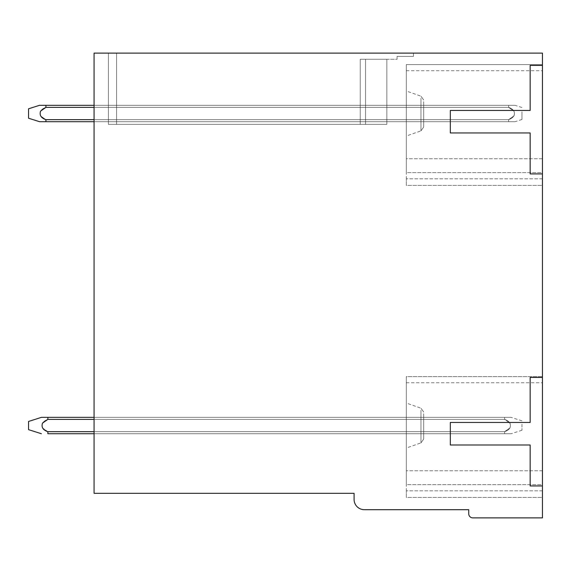 <?xml version="1.0" encoding="UTF-8"?>
<svg xmlns="http://www.w3.org/2000/svg" width="571" height="571" viewBox="0 0 571 571"><rect width="100%" height="100%" fill="white"/><g stroke="black" fill="none" stroke-linecap="round" stroke-linejoin="round"><path stroke-width="0.43" stroke-dasharray="2.85 2.14" d="M423.703 413.711L423.703 439.028L423.703 413.711M406.295 405.781L406.295 448.064L406.295 405.781M406.295 484.651L406.295 376.61L406.295 497.405L406.295 376.61L406.295 484.651L542.45 484.651L542.45 376.61L542.45 497.405L542.45 376.61L542.45 497.405L542.45 484.651L406.295 484.651M94.065 431.683L94.065 419.399L423.703 419.399L423.703 417.351L423.703 433.732L423.703 417.351L423.703 433.732L423.703 419.399L94.065 419.399L94.065 417.351L423.703 417.351L94.065 417.351L94.065 431.683L423.703 431.683L423.703 433.732L423.703 431.683L94.065 431.683L94.065 433.732L423.703 433.732L94.065 433.732L94.065 431.683L423.703 431.683L94.065 431.683L94.065 433.732L423.703 433.732L94.065 433.732L94.065 419.399L94.065 433.732L94.065 419.399L423.703 419.399L94.065 419.399L94.065 417.351L423.703 417.351L94.065 417.351L94.065 431.683L504.614 431.683L47.857 431.683L47.857 433.732L504.614 433.732L47.857 433.732L47.857 431.683L504.614 431.683L504.614 433.732L511.031 433.732L504.621 433.732L511.031 433.732L504.621 433.732L504.614 431.683L504.614 433.732L504.614 431.683C509.503 430.042 511.288 427.201 509.982 423.147C511.281 427.201 509.503 430.049 504.636 431.683L504.614 433.732L511.031 433.732L504.621 433.732L511.031 433.732L504.621 433.732L504.614 431.683C509.503 430.042 511.288 427.201 509.982 423.147L504.621 419.399L47.857 419.399L47.857 417.351L47.857 419.399L504.614 419.399L504.614 417.351L504.614 419.399L504.614 417.351L511.009 417.351L47.857 417.351L504.614 417.351L504.614 419.399L504.614 417.351L511.009 417.351L504.614 417.351L511.009 417.351L504.614 417.351L504.614 419.399C509.482 421.048 511.259 423.896 509.953 427.95L504.614 431.683L47.857 431.683L47.857 433.732L511.031 433.732L47.857 433.732L47.857 431.683L504.614 431.683L509.953 427.95C511.259 423.896 509.482 421.048 504.614 419.407L47.857 419.399L47.857 417.351L41.433 417.351L511.009 417.351L47.857 417.351L47.857 419.399L504.621 419.399L509.982 423.147L504.621 419.399L47.857 419.399L47.857 417.351L41.433 417.351L504.614 417.351L94.065 417.351L94.065 419.399L94.065 417.351L423.703 417.351L94.065 417.351M406.295 376.61L406.295 382.748L406.295 376.61L542.45 376.61L406.295 376.61L406.295 470.79L406.295 376.61L542.45 376.61L406.295 376.61L406.295 382.748L406.295 376.61L542.45 376.61L406.295 376.61M108.397 119.66L108.397 105.328L108.397 121.709L108.397 105.328L108.397 121.709L108.397 105.328L108.397 121.709L108.397 119.66L94.065 119.66L94.065 107.377L108.397 107.377L94.065 107.377L94.065 105.328L108.397 105.328L94.065 105.328L94.065 119.66L108.397 119.66L94.065 119.66L94.065 121.709L108.397 121.709L94.065 121.709L94.065 107.377L108.397 107.377L94.065 107.377L94.065 105.328L108.397 105.328L94.065 105.328L94.065 119.66L108.397 119.66L94.065 119.66L94.065 121.709L108.397 121.709L94.065 121.709L94.065 119.66L94.065 121.709L108.397 121.709L94.065 121.709L94.065 119.66L108.397 119.66M423.703 101.688L423.703 126.998L423.703 101.688M423.703 107.377L423.703 121.709L423.703 105.328L423.703 121.709L423.703 107.377L386.845 107.377L386.845 105.328L423.703 105.328L386.845 105.328L386.845 107.377L423.703 107.377L386.845 107.377L386.845 119.66L386.845 105.328L423.703 105.328L386.845 105.328L386.845 107.377L423.703 107.377L386.845 107.377L386.845 119.66L423.703 119.66L423.703 121.709L423.703 119.66L386.845 119.66L386.845 121.709L423.703 121.709L386.845 121.709L386.845 107.377L386.845 119.66L423.703 119.66L386.845 119.66L386.845 121.709L423.703 121.709L386.845 121.709L386.845 119.66L423.703 119.66L386.845 119.66L386.845 121.709L423.703 121.709L386.845 121.709L386.845 107.377L423.703 107.377M108.397 53.117L108.397 124.371L116.591 124.371L108.397 124.371L116.591 124.371L108.397 124.371L116.591 124.371L108.397 124.371L108.397 53.117L108.397 124.371L108.397 53.117L116.591 53.117L116.591 124.371L386.845 124.371L116.591 124.371L386.845 124.371L116.591 124.371L386.845 124.371L116.591 124.371L116.591 53.117L108.397 53.117L116.591 53.117L116.591 124.371L116.591 53.117L116.591 124.371L116.591 53.117L108.397 53.117L108.397 124.371L108.397 53.117L116.591 53.117L116.591 124.371L116.591 53.117L116.591 124.371L116.591 53.117L108.397 53.117M406.295 93.751L406.295 136.041L406.295 93.751M406.295 172.628L406.295 64.587L406.295 185.382L406.295 64.587L406.295 172.628L542.45 172.628L542.45 64.587L542.45 185.382L542.45 64.587L542.45 185.382L542.45 172.628L406.295 172.628M386.845 59.263L386.845 124.371L386.845 59.263L365.554 59.263L365.554 124.371L365.554 59.263L386.845 59.263L386.845 124.371L386.845 59.263L360.23 59.263L360.23 124.371L360.23 59.263L365.554 59.263L365.554 124.371L365.554 59.263L386.845 59.263L386.845 124.371L386.845 59.263L360.23 59.263L360.23 124.371L360.23 59.263L397.081 59.263L360.23 59.263L360.23 124.371L360.23 59.263L365.554 59.263L365.554 124.371L365.554 59.263L386.845 59.263M530.166 132.964L530.166 173.919L542.45 173.919L542.45 65.401L530.166 65.401L530.166 110.446L450.319 110.446L450.319 132.964L530.166 132.964L530.166 173.919L542.45 173.919L530.166 173.919L530.166 132.964L450.319 132.964L530.166 132.964M450.319 110.446L450.319 132.964L450.319 110.446L530.166 110.446L450.319 110.446M530.166 65.401L530.166 110.446L530.166 65.401L542.45 65.401L530.166 65.401M530.166 444.995L530.166 485.942L542.45 485.942L542.45 377.431L530.166 377.431L530.166 422.469L450.319 422.469L450.319 444.995L530.166 444.995L530.166 485.942L542.45 485.942L530.166 485.942L530.166 444.995L450.319 444.995L530.166 444.995M450.319 422.469L450.319 444.995L450.319 422.469L530.166 422.469L450.319 422.469M530.166 377.431L530.166 422.469L530.166 377.431L542.45 377.431L530.166 377.431M542.45 65.401L542.45 53.117L94.065 53.117L94.065 493.315L354.091 493.315L354.091 499.454A10.235 10.235 0 0 0 364.327 509.689L468.741 509.689L468.741 513.786A4.097 4.097 0 0 0 472.838 517.883L542.45 517.883L542.45 485.942M542.45 377.431L542.45 173.919M542.45 185.382L542.45 178.83L542.45 185.382L406.295 185.382L406.295 178.83L406.295 185.382L542.45 185.382M542.45 497.405L542.45 490.853L542.45 497.405L406.295 497.405L406.295 490.853L406.295 497.405L542.45 497.405M542.45 178.83L406.295 178.83L542.45 178.83M542.45 158.767L406.295 158.767L406.295 64.587L542.45 64.587L406.295 64.587L406.295 70.725L406.295 64.587L542.45 64.587L406.295 64.587L406.295 158.767L542.45 158.767M542.45 64.587L406.295 64.587L542.45 64.587L406.295 64.587L406.295 70.725L406.295 64.587L542.45 64.587M542.45 490.853L406.295 490.853L542.45 490.853M542.45 470.79L406.295 470.79L542.45 470.79M116.591 53.117L116.591 124.371L116.591 53.117L413.461 53.117L413.461 56.393L397.081 56.393L397.081 59.263L360.23 59.263L360.23 124.371L360.23 59.263L397.081 59.263L360.23 59.263L360.23 124.371L360.23 59.263L365.554 59.263L360.23 59.263L360.23 124.371L360.23 59.263L397.081 59.263L397.081 56.393L413.461 56.393L397.081 56.393L397.081 59.263L397.081 56.393L413.461 56.393L397.081 56.393L397.081 59.263L397.081 56.393L413.461 56.393L413.461 53.117L116.591 53.117L413.461 53.117L413.461 56.393L413.461 53.117L116.591 53.117M94.065 107.377L94.065 119.66L94.065 107.377L108.397 107.377L94.065 107.377L94.065 105.328L108.397 105.328L94.065 105.328L94.065 107.377L508.611 107.377L45.908 107.377L45.88 105.328L45.908 107.377L45.88 105.328L39.485 105.328L45.908 105.328L45.908 107.377L45.88 105.328L39.485 105.328L515.056 105.328L508.611 105.328L508.611 107.377L45.908 107.377C41.019 109.011 39.235 111.852 40.541 115.913L45.908 119.66L45.908 121.702L45.908 119.66L508.611 119.66L45.908 119.66L45.908 121.702L39.52 121.709L508.611 121.709L45.908 121.709L45.908 119.66L508.611 119.66L508.611 121.709L515.013 121.709L508.611 121.709L515.013 121.709L508.611 121.709L508.611 119.66L45.908 119.66L508.611 119.66L508.611 121.709L39.52 121.709L515.013 121.709L508.611 121.709L515.013 121.709L508.611 121.709L508.611 119.66L94.065 119.66M94.065 419.399L504.621 419.399C509.482 421.048 511.259 423.896 509.953 427.95L504.614 431.683L47.857 431.683L42.518 427.95C41.226 423.875 43.003 421.027 47.857 419.407L44.745 421.241M94.065 433.732L504.614 433.732L47.857 433.732L47.857 431.683L42.518 427.95C41.226 423.875 43.003 421.027 47.857 419.407L42.49 423.147C41.205 427.222 42.989 430.07 47.836 431.683C42.989 430.07 41.205 427.222 42.49 423.147M386.845 105.328L423.703 105.328L386.845 105.328L386.845 107.377L386.845 105.328M413.461 53.117L413.461 56.393L413.461 53.117M521.973 424.217L521.973 430.263L521.973 424.217M42.668 422.954L43.253 422.39M28.55 424.396L28.55 429.642L28.55 424.396M28.55 112.187L28.55 118.226L28.55 112.187M521.973 111.823L521.973 119.496L521.973 111.823M40.584 111.109C39.271 115.164 41.048 118.011 45.908 119.646C41.048 118.011 39.271 115.164 40.584 111.109M28.55 108.797L39.499 105.328L28.55 108.797L28.55 118.226L39.492 121.709L28.55 118.226M94.065 121.709L508.611 121.709L508.611 119.66L513.979 115.913C515.335 111.916 513.55 109.068 508.64 107.377C513.55 109.068 515.335 111.916 513.979 115.913L508.611 119.66C513.515 117.954 515.292 115.106 513.936 111.109L508.611 107.377L513.936 111.109C515.292 115.106 513.515 117.954 508.611 119.646L508.611 121.709L45.908 121.709L45.908 119.66L40.541 115.913C39.235 111.852 41.019 109.011 45.88 107.377L508.64 107.377L508.64 105.328L515.056 105.328L508.611 105.328L508.611 107.377L513.936 111.109C515.292 115.106 513.515 117.954 508.611 119.646L513.979 115.913C515.335 111.916 513.55 109.068 508.64 107.377L45.88 107.377C41.019 109.011 39.235 111.852 40.541 115.913L45.908 119.66M45.88 107.377L508.64 107.377L508.64 105.328L94.065 105.328L508.611 105.328L508.611 107.377M508.64 107.377L508.64 105.328L515.056 105.328L94.065 105.328M508.64 105.328L45.88 105.328L508.64 105.328M45.908 121.709L39.52 121.709L45.908 121.709M508.611 121.709L515.013 121.709L508.611 121.709M28.55 421.455L41.433 417.351L28.55 421.455L28.55 429.642L41.405 433.732L28.55 429.642M47.857 419.407C43.003 421.027 41.226 423.875 42.518 427.95L47.857 431.683M47.857 417.351L41.433 417.351L47.857 417.351M420.97 410.321L420.97 442.889L420.97 410.321M420.97 98.298L420.97 130.859L420.97 98.298M423.703 439.028L420.97 442.889L423.703 439.028L420.97 442.889L406.295 448.064M423.703 412.062L420.97 408.201L423.703 412.062L420.97 408.201L406.295 403.019M423.703 126.998L420.97 130.859L423.703 126.998L420.97 130.859L406.295 136.041M423.703 100.032L420.97 96.171L423.703 100.032L420.97 96.171L406.295 90.996M406.295 70.725L542.45 70.725M406.295 382.748L542.45 382.748M521.973 430.263L511.059 433.732M521.973 420.834L511.038 417.351M521.973 119.496L515.021 121.709M521.973 107.526L515.063 105.328"/><path stroke-width="0.86" d="M542.45 65.401L542.45 53.117L94.065 53.117L94.065 493.315L354.091 493.315L354.091 499.454A10.235 10.235 0 0 0 364.327 509.689L468.741 509.689L468.741 513.786A4.097 4.097 0 0 0 472.838 517.883L542.45 517.883L542.45 65.401L530.166 65.401L530.166 110.446L450.319 110.446L450.319 132.964L530.166 132.964L530.166 173.919L542.45 173.919M542.45 377.431L530.166 377.431L530.166 422.469L450.319 422.469L450.319 444.995L530.166 444.995L530.166 485.942L542.45 485.942M47.836 431.683C42.989 430.07 41.205 427.222 42.49 423.147L42.668 422.954M43.253 422.39L44.745 421.241M39.456 105.328L28.55 108.797L28.55 118.226L39.592 121.709M94.065 105.328L39.485 105.328L94.065 105.328L39.485 105.328L45.908 105.328L45.908 107.377L40.584 111.109C39.271 115.164 41.048 118.011 45.908 119.646L45.908 121.702L39.52 121.709L94.065 121.709M94.065 119.66L45.908 119.66M94.065 107.377L45.908 107.377M41.405 433.732L28.55 429.642L28.55 421.455L41.433 417.351M94.065 431.683L47.857 431.683L47.857 433.732L94.065 433.732M94.065 417.351L41.433 417.351L47.857 417.351L47.857 419.399L94.065 419.399M42.49 423.147L47.85 419.399"/></g></svg>
